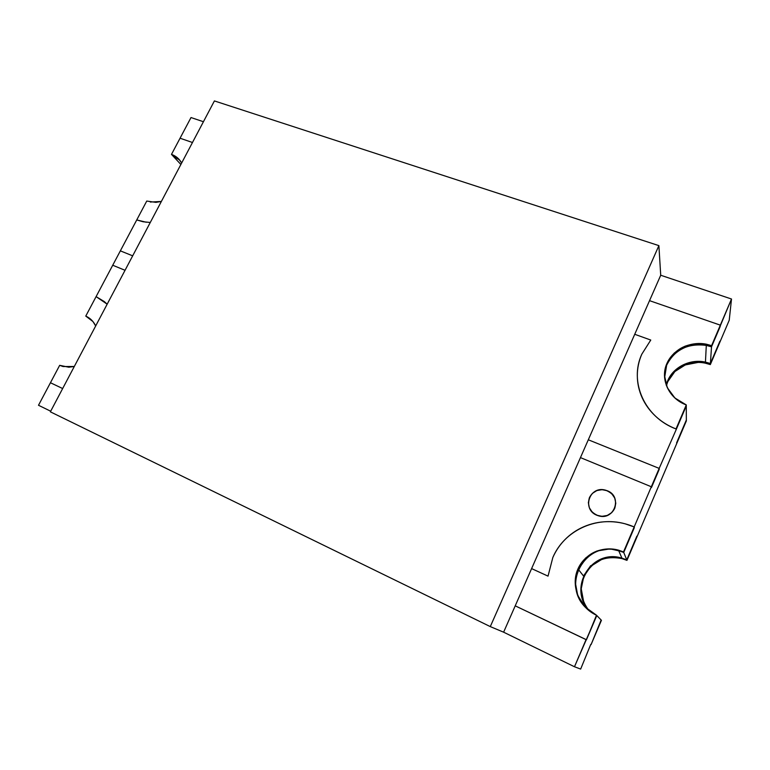 <?xml version="1.0" encoding="UTF-8"?>
<svg xmlns="http://www.w3.org/2000/svg" width="770" height="770" viewBox="0 0 770 770"><rect width="100%" height="100%" fill="white"/><g stroke="black" fill="none" stroke-linecap="round" stroke-linejoin="round"><path stroke-width="1.16" d="M666.935 363.411C674.924 348.281 688.072 341.88 706.36 344.2L711.596 345.634L711.509 346.827L706.302 345.403C688.072 343.083 674.972 349.455 667.003 364.537L666.935 363.411L674.193 353.103L685.175 346.115L698.284 343.487L711.596 345.634L720.335 325.152L649.534 300.656L720.335 325.152L711.509 346.827L720.229 326.413L711.509 346.827L706.302 345.393L711.509 346.827L710.412 363.498L719.815 342.332L710.412 363.498L705.435 362.102C688.12 358.262 669.534 369.34 666.31 385.327C669.534 369.34 688.12 358.262 705.435 362.112L710.412 363.498L705.435 362.112L710.412 363.498L710.335 364.585L705.387 363.19C688.313 359.407 669.977 370.129 666.493 385.818C669.977 370.129 688.313 359.407 705.387 363.19L710.335 364.585L729.229 320.233L710.335 364.585L705.387 363.19L706.302 345.403L711.509 346.827L710.335 364.585L711.586 345.634L706.36 344.2L706.302 345.403C684.973 340.6 662.941 357.742 664.606 377.772L666.935 363.411L664.5 375.519L667.272 387.656L674.895 397.984L686.282 404.924L676.022 428.948C644.529 417.321 628.984 381.699 641.795 354.21C638.782 361.12 637.281 368.32 637.319 375.818C637.358 383.325 638.956 390.573 642.093 397.58C645.25 404.587 649.755 410.814 655.616 416.262C661.478 421.71 668.283 425.935 676.022 428.948L686.282 404.924C668.793 398.658 659.813 378.869 666.935 363.411M686.349 420.921L686.282 404.924L676.06 429.881L686.282 405.925L686.34 420.006L676.589 442.894L686.349 420.921L626.963 560.358L686.349 420.921L676.589 442.894L686.34 420.006L686.282 405.925L676.022 428.948L686.282 404.924C669.813 398.773 660.804 380.938 666.04 365.75C671.084 350.504 689.246 340.744 706.36 344.2L705.387 363.19M580.455 457.611L651.333 486.765L659.178 468.391L588.299 439.786L659.178 468.391L659.274 469.2L651.459 487.516L659.274 469.2L651.459 487.516L651.333 486.765L580.455 457.611M634.73 334.286L650.765 340.051L641.795 354.21L650.765 340.051L634.73 334.286M589.425 497.613C592.775 491.318 598.069 488.815 605.316 490.095C614.085 493.474 617.222 499.557 614.739 508.354C611.361 514.726 606.009 517.228 598.704 515.881C589.974 512.397 586.884 506.304 589.425 497.613L588.357 502.666L589.358 507.786L592.284 512.185L596.721 515.197L601.976 516.343L607.251 515.448L611.736 512.637L614.739 508.354L615.788 503.243L614.749 498.103L611.765 493.724L607.318 490.76L602.073 489.662L596.846 490.577L592.409 493.368L589.425 497.613L592.409 493.358L596.846 490.577L602.063 489.662L607.318 490.76L605.316 490.095C589.291 485.61 581.754 509.316 596.721 515.197L592.284 512.185L589.358 507.786L588.357 502.685L589.425 497.613M596.481 615.211C578.973 607.434 570.397 585.383 577.972 568.905L575.209 581.976L577.712 595.354L585.162 607.039L596.49 615.211L586.432 639.812L596.49 615.211L586.432 639.812L596.798 615.538L586.432 639.812L515.217 605.836L586.086 639.572L574.478 666.753L503.619 632.189L574.478 666.753L580.657 669.072L590.763 644.384L580.657 669.072L574.478 666.753L596.798 615.538L601.149 620.014L591.081 644.596L601.428 620.312L591.081 644.596L601.428 620.312L596.49 615.211C579.974 607.597 571.321 587.606 577.038 571.321C582.572 554.958 601.226 545.343 618.454 550.126L623.517 551.917L651.333 486.765L634.182 526.94C626.434 523.639 618.435 521.877 610.177 521.665C601.919 521.463 594.007 522.801 586.442 525.669C578.876 528.538 572.187 532.734 566.374 538.23C572.187 532.734 578.876 528.538 586.442 525.669C594.007 522.801 601.919 521.463 610.177 521.665C618.435 521.877 626.434 523.639 634.182 526.94L625.038 523.793C595.893 515.717 564.073 530.79 552.822 557.538C556.056 550.184 560.57 543.745 566.374 538.23C560.57 543.745 556.056 550.184 552.822 557.538L548.028 576.133L552.822 557.538L548.028 576.133L531.608 568.597L548.028 576.133L531.608 568.597L548.028 576.133L552.822 557.538C564.073 530.79 595.893 515.717 625.038 523.793L634.182 526.94L634.365 527.556L623.738 552.446L618.685 550.656C585.912 540.068 560.522 584.286 586.163 608.059C560.522 584.286 585.912 540.068 618.685 550.666L623.729 552.446L626.761 559.886L636.877 536.141L626.761 559.877L621.948 558.173L626.761 559.886L636.877 536.141L626.761 559.877L621.948 558.163C592.265 548.548 567.711 586.73 588.703 610.341C567.711 586.73 592.265 548.548 621.948 558.173L626.761 559.886L622.16 558.654C592.669 549.097 568.183 586.894 588.886 610.485C580.878 599.724 579.194 588.357 583.824 576.393L581.225 588.79L583.612 601.476M601.668 559.482L590.994 566.123L583.824 576.393L577.972 568.905L585.556 558.058L596.817 551.031L610.129 548.866L623.517 551.917L626.953 560.368L622.16 558.654C604.633 555.199 591.861 561.109 583.824 576.393L577.972 568.905C586.471 552.773 599.955 546.517 618.454 550.126L623.729 552.446L634.365 527.556L623.738 552.446L618.685 550.666L623.729 552.446L634.182 526.94L623.517 551.917L626.963 560.368L622.16 558.654L618.454 550.126L622.16 558.654M583.496 575.97L590.686 565.661L583.496 575.97M91.072 319.56L85.768 316.095C90.215 318.097 93.516 321.379 95.682 325.951L92.939 321.542L85.768 316.095L96.096 296.623L107.165 304.189L104.335 301.609L96.096 296.623L85.768 316.095C90.215 318.097 93.516 321.379 95.682 325.951M74.295 366.481L63.063 366.539L59.675 365.327L50.445 382.738L59.675 365.327L68.809 367.213L74.295 366.491L63.063 366.539L59.675 365.327M62.659 388.542L50.445 382.738L62.659 388.542M120.351 250.856L132.681 255.833L120.351 250.856L112.728 265.236L136.742 219.941L120.351 250.856L132.681 255.833L120.351 250.856M125.048 270.299L112.728 265.236L125.048 270.299L112.728 265.236L96.096 296.623L107.165 304.189L104.335 301.609L96.096 296.623L112.728 265.236L125.048 270.299M641.795 354.21L650.765 340.051L641.795 354.21C628.984 381.699 644.529 417.321 676.022 428.948C668.283 425.935 661.478 421.71 655.616 416.262C649.755 410.814 645.25 404.587 642.093 397.58C638.956 390.573 637.358 383.325 637.319 375.818C637.281 368.32 638.782 361.12 641.795 354.21M180.883 164.482L171.489 154.385L172.875 155.867L173.269 155.107L172.875 155.867L180.883 164.482L172.875 155.867L179.66 160.044L171.489 154.385L178.794 159.072L181.662 163.009C179.372 158.89 175.984 156.012 171.489 154.385L191.008 117.55L203.444 121.727L191.008 117.55L180.055 138.215L192.471 142.508L180.055 138.215L171.489 154.385C175.984 156.021 179.372 158.89 181.653 163.009M660.718 275.246L731.5 299.01L729.229 320.233L731.5 299.01L711.509 346.827L720.335 325.152L649.534 300.656L720.335 325.152L731.5 299.01L660.718 275.246L658.889 245.63L214.406 100.928L50.368 411.834L490.288 626.607L658.889 245.63L660.718 275.246L503.619 632.189L660.718 275.246M150.275 222.482L143.085 221.76L136.742 219.941L146.271 222.241L136.742 219.941L146.743 201.066L136.742 219.941L143.085 221.76L150.275 222.482M38.5 405.27L50.445 382.738L38.5 405.27L50.695 411.219L38.5 405.27M607.318 490.76C622.709 496.409 614.47 520.741 598.704 515.881L596.721 515.197L601.976 516.343L607.251 515.448L611.736 512.637L614.739 508.354L615.788 503.243L614.749 498.103L611.765 493.724L607.318 490.76M676.06 429.881L659.178 468.391L676.06 429.881M588.299 439.786L659.178 468.391L588.299 439.786M659.274 469.2L651.459 487.516L659.274 469.2M651.333 486.765L651.459 487.516L651.333 486.765M578.347 569.376L585.893 558.568L578.347 569.376M192.471 142.508L180.055 138.215L192.471 142.508M161.382 201.442L150.285 202.048L161.382 201.442L155.915 202.366L146.743 201.057M697.841 362.478L685.3 364.922L674.876 371.535L668.004 381.323M719.912 341.187L710.412 363.498L719.912 341.187M50.368 411.834L214.406 100.928L658.889 245.63L490.288 626.607L503.619 632.189L490.288 626.607L50.368 411.834M586.086 639.572L515.217 605.836L586.086 639.572"/></g></svg>

